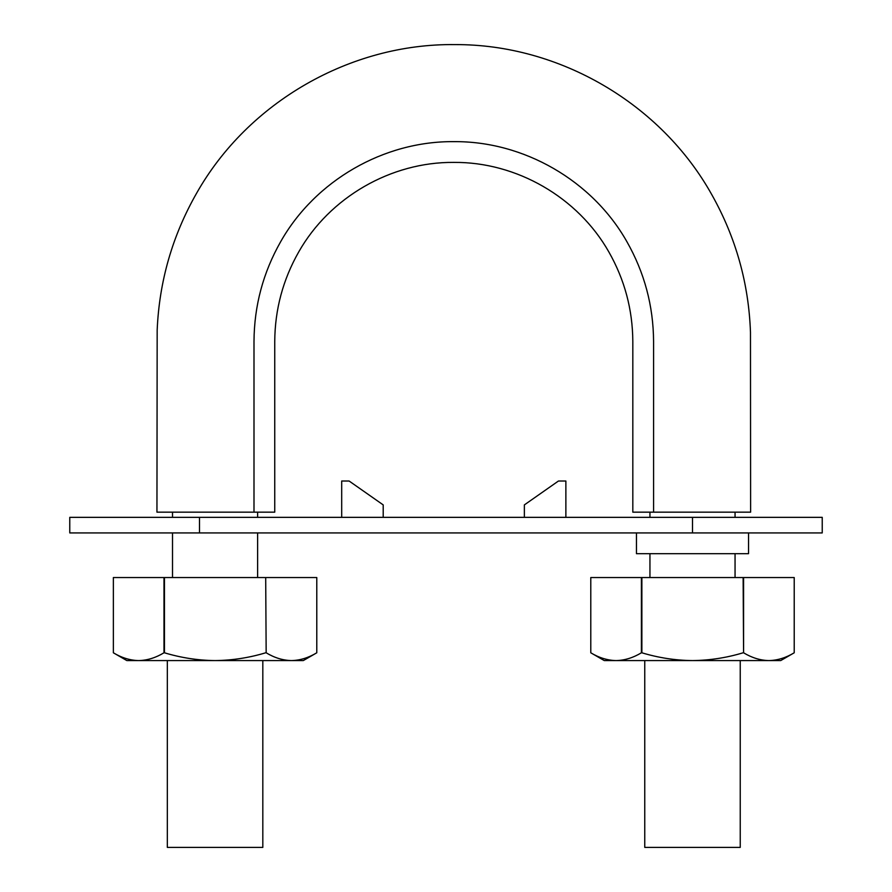 <?xml version="1.0" encoding="UTF-8"?>
<svg xmlns="http://www.w3.org/2000/svg" width="892" height="892" viewBox="0 0 892 892"><rect width="100%" height="100%" fill="white"/><g stroke="black" fill="none" stroke-linecap="round" stroke-linejoin="round"><path stroke-width="1.34" d="M253.997 512.164L274.747 512.164L274.747 341.435C274.948 309.524 282.942 279.687 298.731 251.912C329.65 197.31 391.019 161.853 453.783 162.4C516.546 161.853 577.916 197.31 608.835 251.912C624.623 279.687 632.618 309.524 632.818 341.435L632.818 512.164L750.618 512.164L653.58 512.164L653.58 341.435C653.357 305.811 644.437 272.517 626.808 241.531C592.299 180.597 523.827 141.036 453.783 141.638C383.738 141.036 315.266 180.597 280.757 241.531C263.129 272.517 254.209 305.811 253.997 341.435L253.997 512.164L156.947 512.164L253.997 512.164M257.621 512.164L257.621 517.349M257.621 532.925L257.621 577.548M740.237 660.582L740.237 847.4L644.76 847.4L644.76 660.582M262.817 660.582L262.817 847.4L167.328 847.4L167.328 660.582M199.507 517.349L69.766 517.349L69.766 532.925L199.507 532.925L199.507 517.349L822.234 517.349L822.234 532.925L199.507 532.925M565.874 517.349L565.874 481.022L558.448 481.022L524.362 504.894L524.362 517.349M341.692 517.349L341.692 481.022L349.118 481.022L383.203 504.894L383.203 517.349M636.453 532.925L636.453 553.676L748.544 553.676L748.544 532.925M266.162 652.788L265.693 577.548L266.162 652.788C274.413 657.783 282.853 660.381 291.472 660.582L303.291 660.582L316.783 652.788C308.532 657.783 300.091 660.381 291.472 660.582L215.072 660.582C197.834 660.381 180.953 657.783 164.451 652.788L163.983 652.788C155.732 657.783 147.291 660.381 138.673 660.582C130.054 660.381 121.613 657.783 113.362 652.788L113.362 577.548L163.983 577.548L163.983 652.788M265.693 652.788C249.191 657.783 232.31 660.381 215.072 660.582L126.854 660.582L113.362 652.788L113.362 577.548M265.693 577.548L163.983 577.548M266.162 577.548L316.783 577.548L316.783 652.788L316.783 577.548M164.451 577.548L164.451 652.788M641.404 577.548L743.125 577.548L743.582 652.788C751.844 657.783 760.274 660.381 768.893 660.582L780.712 660.582L794.214 652.788C785.952 657.783 777.523 660.381 768.893 660.582L692.493 660.582C675.255 660.381 658.385 657.783 641.872 652.788L641.404 652.788C633.153 657.783 624.712 660.381 616.093 660.582C607.474 660.381 599.034 657.783 590.783 652.788L590.783 577.548L641.404 577.548L641.404 652.788M743.125 652.788C726.612 657.783 709.742 660.381 692.493 660.582L604.274 660.582L590.783 652.788L590.783 577.548M794.214 577.548L794.214 652.788L794.214 577.548L743.125 577.548M641.872 577.548L641.872 652.788M743.582 577.548L743.582 652.788M692.493 532.925L692.493 517.349M750.618 512.164L750.473 332.326C748.745 283.444 735.922 237.685 711.994 195.025C661.24 103.684 559.362 44.109 454.875 44.6C350.389 43.34 248.088 102.167 196.653 193.129C172.424 235.611 159.255 281.281 157.17 330.14L156.947 512.164M172.513 512.164L172.513 517.349M172.513 532.925L172.513 577.548M649.945 512.164L649.945 517.349M649.945 553.676L649.945 577.548M735.053 512.164L735.053 517.349M735.053 553.676L735.053 577.548"/></g></svg>
